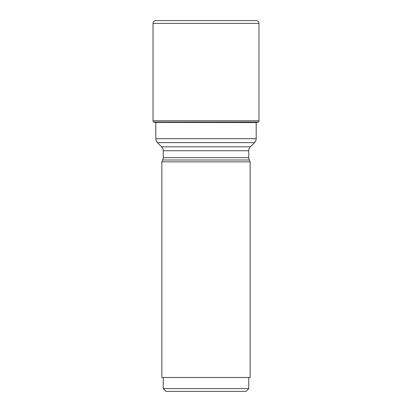 <?xml version="1.0" encoding="UTF-8"?>
<svg xmlns="http://www.w3.org/2000/svg" width="412" height="412" viewBox="0 0 412 412"><rect width="100%" height="100%" fill="white"/><g stroke="black" fill="none" stroke-linecap="round" stroke-linejoin="round"><path stroke-width="0.62" d="M153.63 122.076L258.37 122.076A1.669 1.669 0 0 0 258.973 120.793L258.973 23.381A2.781 2.781 0 0 0 256.192 20.6L155.808 20.6A2.781 2.781 0 0 0 153.027 23.381L153.027 120.793A1.669 1.669 0 0 0 153.63 122.076A1.669 1.669 0 0 1 153.027 120.793L258.973 120.793M153.027 120.793L153.027 23.381A2.781 2.781 0 0 1 155.808 20.6M154.922 122.395L256.192 122.555M257.078 122.395L258.37 122.076M258.242 122.179L153.758 122.179L257.433 122.328M256.192 122.395L256.192 138.7A5.562 5.562 0 0 1 254.559 142.629L250.383 146.811A5.562 5.562 0 0 0 248.75 150.746L248.75 157.642A5.562 5.562 0 0 0 249.275 159.995L250.141 161.859L161.859 161.859L162.725 159.995L249.275 159.995M155.808 122.555L155.808 138.7A5.562 5.562 0 0 0 157.441 142.629L161.617 146.811L250.383 146.811M162.725 159.995A5.562 5.562 0 0 0 163.25 157.642L163.25 150.746A5.562 5.562 0 0 0 161.617 146.811M250.141 161.859L250.141 377.495L161.859 377.495L161.859 161.859M248.75 377.495L248.75 388.619L245.974 391.4L166.026 391.4L163.25 388.619L163.25 377.495M248.75 388.619L163.25 388.619M153.758 122.179L154.567 122.328M153.027 23.381L258.973 23.381M155.808 138.7L256.192 138.7M157.441 142.629L254.559 142.629M163.25 157.642L248.75 157.642M163.25 150.746L248.75 150.746"/></g></svg>
